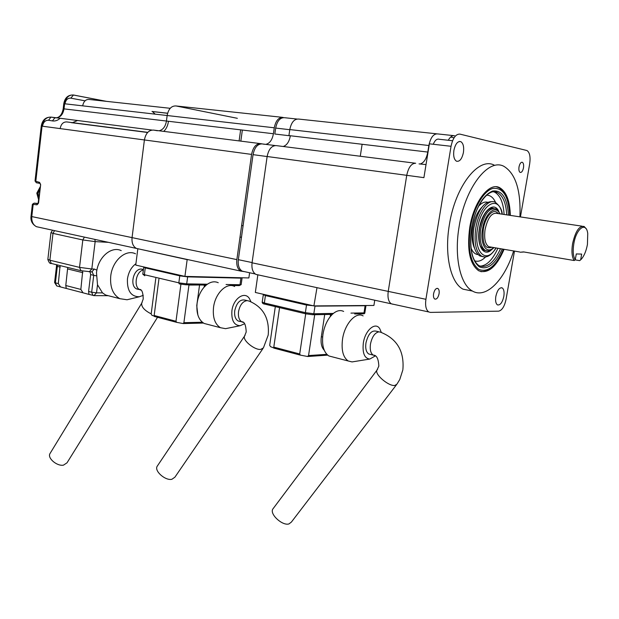 <?xml version="1.0" encoding="UTF-8"?>
<svg xmlns="http://www.w3.org/2000/svg" width="619" height="619" viewBox="0 0 619 619"><rect width="100%" height="100%" fill="white"/><g stroke="black" fill="none" stroke-linecap="round" stroke-linejoin="round"><path stroke-width="0.93" d="M439.064 293.801C439.428 291.116 439.026 289.344 437.873 288.5C435.954 288.052 434.515 289.8 433.571 293.754C433.215 296.439 433.61 298.203 434.755 299.047C436.689 299.503 438.128 297.754 439.064 293.801M523.488 167.842C523.875 164.956 523.504 163.107 522.359 162.31C520.889 162.046 519.774 163.571 519.024 166.882C518.629 169.776 519.008 171.618 520.138 172.407C521.624 172.678 522.738 171.154 523.488 167.842M510.327 215.404C509.901 200.881 506.373 191.658 499.75 187.719C489.327 181.669 473.767 201.639 469.751 227.444C466.811 249.867 469.798 264.305 478.696 270.758C487.989 274.186 496.453 267.037 504.098 249.318M503.827 296.424C504.454 292.021 503.912 289.174 502.187 287.897C499.425 287.348 497.312 290.179 495.834 296.385C495.215 300.788 495.757 303.62 497.467 304.888C500.237 305.438 502.357 302.621 503.827 296.424M463.43 152.483C464.134 146.912 463.26 143.298 460.822 141.65C457.658 140.993 455.352 143.91 453.889 150.402C453.201 155.965 454.06 159.57 456.474 161.203C459.654 161.869 461.975 158.967 463.43 152.483M433.254 144.266C434.971 140.196 436.983 138.532 439.281 139.275L452.574 140.737M519.929 216.851C520.95 190.528 515.666 173.73 504.083 166.441C488.608 157.543 465.179 187.356 459.159 226.299C453.913 256.56 460.226 284.802 472.483 291.062C486.116 299.109 504.624 280.036 513.631 250.943M494.465 165.265C478.82 156.398 455.313 186.002 449.379 224.72C444.194 254.804 450.663 282.922 463.051 289.181L471.693 290.899M520.432 216.921L529.678 163.849C530.638 156.893 529.74 152.46 526.986 150.541L459.894 134.106C455.785 133.967 452.837 138.022 451.042 146.285L425.911 299.302C425.067 305.709 426.011 309.926 428.743 311.953L430.46 312.402L498.628 311.164C502.032 310.39 504.508 306.444 506.063 299.325L514.474 251.09M374.75 300.223L373.922 305.453L313.895 305.918L255.338 292.454L257.844 274.882L255.91 274.395C252.761 272.43 251.476 268.569 252.057 262.812L267.137 156.506L406.737 175.324L388.237 291.394C387.455 297.662 388.477 301.809 391.316 303.821L393.088 304.277L391.316 303.821C388.477 301.809 387.455 297.662 388.237 291.394L406.737 175.324C408.455 167.308 411.442 163.284 415.682 163.261C411.442 163.284 408.455 167.308 406.737 175.324L423.914 177.645L429.377 143.825L451.042 146.285M429.099 145.542L428.851 145.511C430.545 137.635 433.416 133.766 437.463 133.897C433.416 133.766 430.545 137.635 428.851 145.511L427.791 152.065C426.491 158.704 424.054 162.635 420.494 163.873M437.463 133.897L454.501 135.723C452.272 135.321 450.199 136.83 448.272 140.265M316.99 287.665L313.895 305.918M454.036 137.82L450.678 137.031M267.137 156.506C268.654 149.179 271.702 145.55 276.291 145.62L415.256 163.207M427.791 152.065L428.851 145.511L289.793 129.572L288.926 135.584L428.039 152.096M289.793 129.572C291.294 122.369 294.234 118.863 298.637 119.065L436.643 133.812M419.048 163.896L426.027 164.569M524.014 251.987L520.262 252.243L523.566 251.91L574.262 260.545C571.933 257.225 571.376 251.616 572.575 243.716C575.422 231.235 579.291 225.494 584.174 226.5L586.038 228.659M573.798 243.871C572.676 251.213 573.163 256.498 575.275 259.717L576.281 253.937L581.667 254.092L580.668 259.818L581.187 259.322C584.088 256.08 586.17 251.136 587.431 244.49L587.741 233.464C586.216 221.231 576.196 228.396 573.798 243.871M574.262 260.545L575.275 259.717M580.668 259.818L579.663 260.638L575.105 259.864M157.427 130.748L153.589 130.091C148.808 129.951 145.744 133.24 144.405 139.956L132.056 237.619C131.63 242.927 133.085 246.524 136.428 248.42L187.162 259.624L184.919 276.391L135.747 265.087L137.805 248.892M237.356 118.314L176.044 105.965C171.448 105.725 168.476 108.905 167.145 115.521L166.441 121.038C165.459 126.616 162.998 129.866 159.06 130.779M240.83 141.132L242.362 130.052M239.112 140.908L240.636 129.851M168.461 121.278L168.445 121.409C167.842 125.611 166.287 128.93 163.78 131.375M155.168 114.151L152.421 111.575L167.602 113.285M147.755 132.35L66.821 121.928C63.285 121.804 61.057 124.024 60.151 128.597M77.344 120.604L72.493 122.655M71.27 122.647L147.632 132.489M170.21 108.302L89.136 99.466C85.762 99.264 83.604 101.392 82.675 105.841M36.993 204.827L32.381 204.285L34.13 203.125L37.898 203.875L36.993 204.827L38.556 203.055L40.661 184.648L39.554 182.357L35.02 181.073L41.264 126.059L42.069 126.16L35.763 181.677L36.266 182.737M38.192 203.481L34.13 203.125L33.217 204.077L31.793 216.58L31.012 216.348L32.358 204.533M35.051 180.763L36.273 182.737L40.065 183.425L39.554 182.357M143.391 269.513L141.496 269.087C133.511 268.282 129.263 285.993 136.722 288.972L138.749 289.475M157.528 317.284L67.014 462.811L63.486 465.14C57.149 466.447 47.4 458.3 49.868 453.781L50.332 453.007M135.917 263.709C131.313 267.122 128.481 272.228 127.437 279.037C127.003 290.791 130.98 296.702 139.368 296.756L143.26 295.348M129.417 299.186L127.073 299.766L119.8 298.675C112.867 294.629 109.857 287.069 110.747 275.997C112.318 260.653 125.812 248.83 135.499 253.798M121.231 250.633C112.078 246.053 99.411 255.949 96.874 270.124L96.487 272.538L97.508 284.779L102.514 292.888L105.64 295.015L110.391 296.246M67.719 267.462L65.784 285.521L80.841 289.421L82.698 271.099M57.459 286.133L56.747 285.947L55.401 282.837L58.318 283.587L60.507 286.93L66.272 288.462L65.784 285.521M90.095 271.88L90.637 274.588L88.587 291.433L91.658 292.23L93.724 275.347L90.637 274.588M80.841 289.421L83.039 292.818L89.004 294.412L88.587 291.433M58.318 283.587L60.089 265.597M402.892 369.481C404.339 351.151 396.941 338.74 380.716 332.248L376.213 331.18C371.539 330.12 368.119 334.059 365.945 342.98C365.249 348.512 366.177 352.18 368.723 353.983L370.495 354.424M396.377 384.902L291.394 522.072L289.003 523.906C282.55 526.119 269.59 514.304 272.747 509.143L273.497 508.153M381.335 332.434L379.733 328.681C375.377 321.416 365.063 330.283 363.322 343.127C362.316 353.054 364.459 358.37 369.76 359.066L375.485 355.832M353.859 361.628L352.072 361.922L348.226 360.993C343.104 357.418 341.201 350.161 342.524 339.227C344.628 323.907 355.894 311.411 363.121 315.899M330.198 316.704L330.515 314.638L332.07 314.607L330.198 316.704C326.507 321.516 324.085 327.405 322.948 334.384C321.671 345.185 323.644 352.373 328.851 355.948L332.473 356.892M279.564 307.62L273.791 347.12L299.704 353.967L305.709 313.802L263.795 303.844M300.316 355.113L273.776 348.087L273.791 347.12M275.323 306.614L269.691 345.317L270.58 346.694L273.753 347.917M314.707 314.7L308.548 355.569L326.809 354.339M299.704 353.967L300.362 355.128L307.558 356.482L308.548 355.569M324.704 314.522L321.338 336.69C320.549 342.895 321.516 347.406 324.232 350.207M343.646 311.434C340.473 309.856 337.061 310.521 333.386 313.415L332.07 314.607M330.515 314.638L329.618 314.429M482.619 256.63L479.771 255.902C473.914 251.685 471.949 242.292 473.875 227.722C477.93 209.795 484.151 201.113 492.531 201.678M264.437 144.304L260.746 143.647C256.127 143.569 253.07 147.16 251.577 154.402L236.86 259.616C236.296 265.319 237.603 269.149 240.783 271.107L244.551 271.648M251.577 154.402L144.405 139.956L132.056 237.619L236.86 259.616M283.123 117.409C278.689 117.2 275.741 120.666 274.263 127.793L167.145 115.521L166.441 121.038L273.42 133.743C272.252 139.948 269.691 143.484 265.721 144.351M106.445 101.346L73.452 95.001C68.755 94.73 65.815 97.655 64.616 103.775L167.145 115.521C168.476 108.905 171.448 105.725 176.044 105.965L282.218 117.308M138.447 248.923L136.428 248.42C133.085 246.524 131.63 242.927 132.056 237.619L31.793 216.58C31.484 221.494 33.047 224.867 36.482 226.701L38.154 227.065M151.949 130.052L51.168 117.123C46.309 116.945 43.276 119.954 42.069 126.16L144.405 139.956C145.744 133.24 148.808 129.951 153.589 130.091L260.282 143.593M274.263 127.793L273.42 133.743M184.919 276.391L248.869 277.946L249.604 272.747M188.168 259.671L187.162 259.624M268.236 334.732C269.528 318.212 263.137 306.993 249.078 301.066L245.294 300.169C240.226 299.016 236.706 302.521 234.733 310.699C234.206 315.791 235.352 319.226 238.16 320.99L240.079 321.478M262.92 348.605L174.898 477.195L171.889 479.284C165.451 480.878 154.324 471.198 157.071 466.432L157.659 465.558M250.912 301.685L249.418 298.567C244.667 290.783 233.317 298.466 231.916 310.73C231.266 320.348 234.005 325.339 240.126 325.718L244.675 323.698M227.483 328.271L225.548 328.666L220.465 327.706C214.855 324.186 212.549 317.392 213.54 307.326C215.203 293.236 226.74 282.071 234.655 286.473M204.146 287.139L204.409 285.235L206.057 285.266L204.146 287.139C200.409 291.472 198.057 296.841 197.097 303.256C196.138 313.214 198.49 319.946 204.154 323.458L208.038 324.464M158.913 279.092L154.162 315.497L175.989 321.261L180.926 284.253M176.601 322.329L154.255 316.417L154.162 315.497M155.795 278.357L151.16 314.042L151.941 315.303L154.154 316.046M199.573 284.995L188.95 285.05L183.897 322.685L202.328 322.236M175.989 321.261L176.647 322.344L183.1 323.544L183.897 322.685M199.527 285.212L196.757 305.654L197.863 315.009M218.244 282.713C214.816 281.15 211.203 281.645 207.411 284.206L206.057 285.266M226.082 284.508L239.994 284.74L240.923 278.14L187.642 276.871L186.706 283.858L185.963 284.786L179.231 283.897L185.963 284.786L206.251 285.096L186.01 284.779M204.409 285.235L203.636 285.057M267.129 156.545L253.047 154.649L238.338 259.686L252.095 262.572M360.273 156.251L362.115 144.273M289.777 129.696L275.672 128.079L274.828 134.013L290.326 135.855C289.243 141.751 286.86 145.303 283.177 146.486M275.672 128.079C277.15 120.96 280.09 117.502 284.508 117.703L296.965 119.034M244.188 271.64L242.253 271.153C239.081 269.203 237.773 265.381 238.338 259.686M253.047 154.649C254.541 147.407 257.589 143.832 262.193 143.91L275.207 145.558M252.057 262.812L425.911 299.302M582.069 226.183L497.134 213.423C491.741 212.363 487.718 217.764 485.056 229.634C483.95 238.462 485.157 244.149 488.701 246.687L490.991 247.082M491.943 247.244C485.025 249.619 482.139 243.677 483.292 229.409C485.164 216.325 493.807 207.272 498.086 213.57M499.726 213.81C495.618 204.046 484.716 213.578 482.48 229.355C479.849 244.312 486.635 254.935 493.567 247.523M487.501 250.966L485.281 250.416C480.862 247.252 479.338 240.157 480.715 229.131C484.035 214.313 489.064 207.566 495.811 208.889C496.415 208.502 497.831 210.158 500.051 213.864M42.487 126.214C43.299 122.129 45.319 120.148 48.53 120.264L52.445 120.914C55.184 121.309 57.691 120.465 59.958 118.399M64.949 103.814C65.784 99.852 67.734 97.964 70.798 98.15L85.027 100.835M56.105 117.865C59.726 117.393 62.093 114.376 63.192 108.812L63.78 103.713L64.616 103.775L64.02 108.882L166.441 121.038M63.192 108.812L64.02 108.882C62.852 114.987 59.873 117.95 55.091 117.78L51.168 117.123M151.995 111.466L167.617 113.223M40.142 183.448L36.273 182.737M240.783 271.107L36.482 226.701C32.289 224.302 30.47 220.859 31.012 216.348L31.02 216.31M41.264 126.067L41.264 126.059C42.363 120.024 45.597 117.045 50.959 117.115L48.53 120.264M52.445 120.914L54.882 117.772L55.803 117.873M70.798 98.15L73.452 95.001M38.014 203.883L40.661 184.648M40.196 183.464L40.421 184.594M40.065 187.704L37.589 193.352L38.734 199.349M38.811 198.722L38.038 193.438L39.987 188.416M143.329 270C135.917 271.284 133.263 287.115 139.987 289.785L141.271 290.203M151.183 313.864C144.498 310.475 141.333 306.931 141.689 303.233L142.091 302.575M108.495 242.354L95.156 241.611L91.813 268.994L94.367 269.064L91.736 271.927L92.347 272.074L91.898 271.927M96.874 270.124L94.367 269.064M97.508 284.779L96.518 292.849L102.514 292.888M93.616 295.596L92.974 295.418L91.658 292.23L96.518 292.849L93.941 295.642M82.869 272.685L67.75 268.971M60.26 267.129L57.327 266.41L57.227 264.893M81.623 270.867L80.927 270.689L79.526 267.385L82.822 239.955L52.986 233.394L49.86 260.204L79.526 267.385L91.813 268.994L89.19 271.857M60.507 286.93L56.747 285.947L54.588 282.504L56.515 266.108L57.327 266.41L55.401 282.837L54.604 282.426M54.534 230.624L52.986 233.394L50.959 232.628M47.856 259.307L49.86 260.204L51.292 263.446L80.927 270.689L92.169 271.934L93.724 275.347L96.255 275.788M94.916 239.398L95.156 241.611L82.822 239.955L84.385 237.116M52.05 263.632L51.292 263.446C50.069 263.895 48.916 262.564 47.841 259.469L50.944 232.752L52.538 230.191M56.515 264.723L56.522 266.038M402.799 370.061L399.797 379.455L396.98 384.105L394.907 385.436C388.894 386.596 374.526 374.418 376.909 370.232L377.559 369.396M378.929 331.83C374.851 332.72 372.027 336.806 370.464 344.087C369.767 349.642 370.68 353.317 373.218 355.113L375.068 355.561M350.95 313.113L363.987 312.889L365.109 305.74L314.978 306.142L313.833 313.756L312.68 314.723L305.716 313.802L305.376 312.665L306.513 305.043L265.419 295.572L264.352 302.993L305.376 312.665L313.833 313.756L333.386 313.415M366.038 305.515L365.125 305.523M362.958 313.818L364.885 312.595L365.976 305.639M265.69 294.837L265.419 295.572L263.268 294.667M262.216 302.049L264.352 302.993L264.708 304.107L305.716 313.802L312.99 314.738L332.302 314.382M315.001 305.91L306.513 305.043L306.792 304.285M322.631 337.007L321.338 336.69M478.557 206.266C481.621 202.854 484.584 201.508 487.463 202.22M481.938 207.156C477.543 211.605 474.502 218.375 472.815 227.467C471.492 236.11 472.057 243.035 474.518 248.234M493.645 191.789L494.813 192.261C500.284 195.426 503.379 202.831 504.098 214.468M495.571 202.428C493.358 197.593 490.372 195.178 486.611 195.178M502.28 249.008C495.123 264.475 487.432 270.387 479.214 266.75C471.57 260.406 469.04 247.368 471.624 227.645C475.779 207.589 482.743 195.395 492.523 191.062C501.893 189.778 507.216 197.801 508.493 215.133M506.737 214.87C506.033 203.21 502.953 195.797 497.498 192.633C489.366 187.155 475.307 204.564 471.755 227.645C469.287 247.646 471.701 260.313 478.982 265.652C486.696 268.623 493.877 262.974 500.531 248.706M481.907 271.695L480.901 271.633M509.723 215.311C508.64 196.393 503.061 187.425 492.995 188.4C483.687 190.737 473.643 207.852 470.378 227.506C467.608 248.853 470.401 262.804 478.758 269.366C487.718 272.909 495.958 266.193 503.495 249.217M484.538 256.962L481.667 256.243C475.825 252.018 473.875 242.617 475.81 228.032C478.417 211.342 488.507 198.328 495.339 202.312C499.75 205.887 502.055 209.849 502.257 214.197M502.079 214.166C499.138 194.234 481.257 203.744 477.582 228.287C473.125 252.072 486.364 265.133 495.904 247.917M491.741 249.55C483.872 257.783 476.259 245.418 479.408 228.488C482.093 210.746 494.38 200.517 498.891 211.659M493.475 208.394C487.71 207.427 483.06 214.128 479.539 228.488C477.961 239.561 480.027 245.395 480.39 245.913L483.377 250.084L485.791 250.625M477.203 253.666L476.785 254.363M493.451 191.805L497.498 192.633L493.761 191.782M493.42 208.402L491.826 208.108M496.322 186.791L498.589 187.565C505.669 191.596 509.422 200.85 509.847 215.335M497.908 248.258C492.693 259.763 486.766 265.729 480.127 266.17M477.984 254.556C475.013 254.332 472.684 252.119 470.997 247.925M474.641 260.816C478.17 262.038 481.83 260.738 485.621 256.916M268.174 335.142L263.423 347.878L260.669 349.426C254.463 350.145 242.323 340.125 244.52 336.132L245.039 335.382M247.136 300.61C242.772 301.275 239.901 304.95 238.524 311.628C237.99 316.742 239.127 320.178 241.928 321.95L243.584 322.422M241.162 284.624L239.251 285.614L230.237 285.46M179.231 283.897L178.837 282.837L179.773 275.834L145.256 267.88L144.382 274.712L178.837 282.837L186.706 283.858L207.411 284.206M242.091 277.784L240.915 277.753M230.276 285.475L239.251 285.614L241.17 284.5L242.083 278.047M145.442 267.315L145.256 267.88L143.678 267.222M142.811 274.024L144.382 274.712L144.784 275.757L142.796 274.155L143.763 266.928M187.642 276.461L187.642 276.871L179.773 275.834L179.959 275.254M437.053 288.33L437.873 288.5M521.724 162.24L522.359 162.31M501.127 287.696L502.187 287.897M459.259 141.472L460.822 141.65M472.483 291.062L463.051 289.181M255.91 274.395L428.743 311.953M482.247 249.89L485.281 250.416C488.174 251.647 491.06 250.703 493.947 247.585M490.828 247.051L519.736 251.987M63.78 103.713C64.879 97.74 68.051 94.839 73.297 94.993L106.197 101.323M38.672 199.875L36.8 193.159L40.15 186.946M241.472 237.317L240.017 237.038M243.089 225.749L241.634 225.478M49.868 453.781L141.689 303.233L143.221 298.992C143.09 292.895 141.999 289.707 139.94 289.406L136.722 288.972M139.368 296.756L127.073 299.766M119.8 298.675L105.64 295.015M66.279 288.439L83.039 292.818M108.279 295.696L94.39 295.65L89.004 294.412M272.747 509.143L376.909 370.232L378.828 366.154C378.495 358.734 376.623 355.051 373.218 355.113L368.723 353.983M369.76 359.066L352.072 361.922M348.226 360.993L328.851 355.948M264.708 304.107C263.199 303.944 262.363 303.318 262.185 302.234L263.385 294.304M273.776 348.087L300.362 355.128M307.867 356.498L327.675 355.136M364.87 312.765C364.831 313.5 364.266 313.848 363.167 313.81L354.679 313.965M480.746 271.586C489.606 271.95 497.227 264.499 503.634 249.24M479.771 255.902L481.667 256.243C486.426 258.394 491.238 255.632 496.105 247.956M157.071 466.432L244.52 336.132L246.207 331.985C245.89 325.153 244.505 321.756 242.044 321.803L238.16 320.99M240.126 325.718L225.548 328.666M220.465 327.706L204.154 323.458M154.255 316.417L176.647 322.344M183.309 323.559L203.45 323.056M242.253 271.153L255.214 273.969"/></g></svg>
